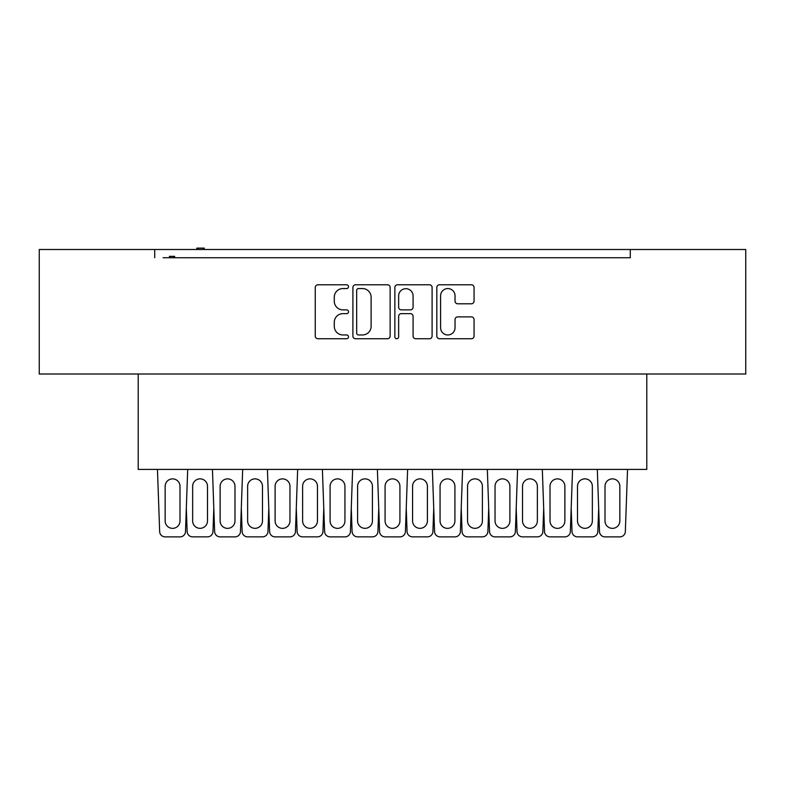 <?xml version="1.0" encoding="UTF-8"?>
<svg xmlns="http://www.w3.org/2000/svg" width="785" height="785" viewBox="0 0 785 785"><rect width="100%" height="100%" fill="white"/><g stroke="black" fill="none" stroke-linecap="round" stroke-linejoin="round"><path stroke-width="1.18" d="M348.52 286.662A1.884 1.884 0 0 0 346.627 284.778L317.954 284.778A2.698 2.698 0 0 0 315.256 287.477L315.256 336.039A2.698 2.698 0 0 0 317.954 338.737L346.627 338.737A1.884 1.884 0 0 0 348.52 336.853A1.884 1.884 0 0 0 346.627 334.959L342.917 334.959A8.635 8.635 0 0 1 334.282 326.325L334.282 322.282A8.635 8.635 0 0 1 342.917 313.647L346.627 313.647A1.884 1.884 0 0 0 348.52 311.763A1.884 1.884 0 0 0 346.627 309.869L342.917 309.869A8.635 8.635 0 0 1 334.282 301.234L334.282 297.191A8.635 8.635 0 0 1 342.917 288.556L346.627 288.556A1.884 1.884 0 0 0 348.52 286.662M390.135 287.477A2.698 2.698 0 0 0 387.437 284.778L355.595 284.778A2.698 2.698 0 0 0 352.907 287.477L352.897 336.039A2.698 2.698 0 0 0 355.595 338.737L387.437 338.737A2.698 2.698 0 0 0 390.135 336.039L390.135 287.477M745.75 249.493L39.25 249.493L39.25 374.023L745.75 374.023L745.75 249.493M163.094 257.735L630.286 257.735L630.286 249.493M154.714 257.735L154.714 249.493M471.363 303.795A2.698 2.698 0 0 0 474.061 301.097L474.061 287.477A2.698 2.698 0 0 0 471.363 284.778L439.522 284.778A2.698 2.698 0 0 0 436.823 287.477L436.823 336.039A2.698 2.698 0 0 0 439.522 338.737L471.363 338.737A2.698 2.698 0 0 0 474.061 336.039L474.061 319.583A2.698 2.698 0 0 0 471.363 316.885L457.733 316.885A2.698 2.698 0 0 0 455.035 319.583L455.035 327.747A7.222 7.222 0 0 1 447.813 334.959A7.222 7.222 0 0 1 440.601 327.747L440.601 295.768A7.222 7.222 0 0 1 447.813 288.556A7.222 7.222 0 0 1 455.035 295.768L455.035 301.097A2.698 2.698 0 0 0 457.733 303.795L471.363 303.795M397.563 284.778L429.405 284.778A2.698 2.698 0 0 1 432.103 287.477L432.093 336.039A2.698 2.698 0 0 1 429.405 338.737L415.775 338.737A2.698 2.698 0 0 1 413.077 336.039L413.077 316.345A2.698 2.698 0 0 0 410.378 313.647L401.341 313.647A2.698 2.698 0 0 0 398.643 316.345L398.643 336.853A1.884 1.884 0 0 1 396.749 338.737A1.884 1.884 0 0 1 394.865 336.853L394.865 287.477A2.698 2.698 0 0 1 397.563 284.778M630.286 257.735L621.906 257.735M646.781 374.023L646.781 469.41L138.219 469.41L138.219 374.023M413.077 295.906A7.222 7.222 0 0 0 405.855 288.684A7.222 7.222 0 0 0 398.643 295.906L398.643 307.171A2.698 2.698 0 0 0 401.341 309.869L410.378 309.869A2.698 2.698 0 0 0 413.077 307.171L413.077 295.906M358.568 288.556A1.884 1.884 0 0 0 356.675 290.44L356.675 333.075A1.884 1.884 0 0 0 358.568 334.959L362.484 334.959A8.635 8.635 0 0 0 371.119 326.325L371.119 297.191A8.635 8.635 0 0 0 362.484 288.556L358.568 288.556M174.643 257.735L174.643 256.361L173.671 256.361L173.671 257.735M173.671 256.361L172.72 256.361L172.72 257.735M172.72 256.361L169.462 256.361L169.462 257.735M170.237 256.361L170.237 257.735M204.237 249.493L204.237 248.119L196.858 248.119L196.858 249.493M198.016 248.119L198.016 249.493M203.315 248.119L203.315 249.493M187.694 469.41L185.495 531.582A5.495 5.495 0 0 1 180 536.881L165.154 536.881A5.495 5.495 0 0 1 159.659 531.582L157.461 469.41M180 520.936A7.418 7.418 0 0 1 172.582 528.364A7.418 7.418 0 0 1 165.154 520.936L165.154 486.298A7.418 7.418 0 0 1 172.582 478.879A7.418 7.418 0 0 1 180 486.298L180 520.936M186.32 508.238L187.154 531.553A5.495 5.495 0 0 0 192.649 536.861L207.495 536.861A5.495 5.495 0 0 0 212.98 531.553L213.814 508.238M207.495 520.916L207.495 486.278A7.418 7.418 0 0 0 200.067 478.86A7.418 7.418 0 0 0 192.649 486.278L192.649 520.916A7.418 7.418 0 0 0 200.067 528.334A7.418 7.418 0 0 0 207.495 520.916M242.683 469.41L240.475 531.582A5.495 5.495 0 0 1 234.98 536.881L220.134 536.881A5.495 5.495 0 0 1 214.639 531.582L212.441 469.41M234.98 520.936A7.418 7.418 0 0 1 227.562 528.364A7.418 7.418 0 0 1 220.134 520.936L220.134 486.298A7.418 7.418 0 0 1 227.562 478.879A7.418 7.418 0 0 1 234.98 486.298L234.98 520.936M241.299 508.238L242.133 531.553A5.495 5.495 0 0 0 247.628 536.861L262.475 536.861A5.495 5.495 0 0 0 267.97 531.553L268.794 508.238M262.475 520.916L262.475 486.278A7.418 7.418 0 0 0 255.047 478.86A7.418 7.418 0 0 0 247.628 486.278L247.628 520.916A7.418 7.418 0 0 0 255.047 528.334A7.418 7.418 0 0 0 262.475 520.916M297.662 469.41L295.454 531.582A5.495 5.495 0 0 1 289.959 536.881L275.113 536.881A5.495 5.495 0 0 1 269.618 531.582L267.42 469.41M289.959 520.936A7.418 7.418 0 0 1 282.541 528.364A7.418 7.418 0 0 1 275.113 520.936L275.113 486.298A7.418 7.418 0 0 1 282.541 478.879A7.418 7.418 0 0 1 289.959 486.298L289.959 520.936M296.288 508.238L297.113 531.553A5.495 5.495 0 0 0 302.608 536.861L317.454 536.861A5.495 5.495 0 0 0 322.949 531.553L323.773 508.238M317.454 520.916L317.454 486.278A7.418 7.418 0 0 0 310.026 478.86A7.418 7.418 0 0 0 302.608 486.278L302.608 520.916A7.418 7.418 0 0 0 310.026 528.334A7.418 7.418 0 0 0 317.454 520.916M352.642 469.41L350.434 531.582A5.495 5.495 0 0 1 344.939 536.881L330.092 536.881A5.495 5.495 0 0 1 324.607 531.582L322.399 469.41M344.939 520.936A7.418 7.418 0 0 1 337.521 528.364A7.418 7.418 0 0 1 330.092 520.936L330.092 486.298A7.418 7.418 0 0 1 337.521 478.879A7.418 7.418 0 0 1 344.939 486.298L344.939 520.936M351.268 508.238L352.092 531.553A5.495 5.495 0 0 0 357.587 536.861L372.433 536.861A5.495 5.495 0 0 0 377.928 531.553L378.753 508.238M372.433 520.916L372.433 486.278A7.418 7.418 0 0 0 365.005 478.86A7.418 7.418 0 0 0 357.587 486.278L357.587 520.916A7.418 7.418 0 0 0 365.005 528.334A7.418 7.418 0 0 0 372.433 520.916M407.621 469.41L405.413 531.582A5.495 5.495 0 0 1 399.918 536.881L385.082 536.881A5.495 5.495 0 0 1 379.587 531.582L377.379 469.41M399.918 520.936A7.418 7.418 0 0 1 392.5 528.364A7.418 7.418 0 0 1 385.082 520.936L385.082 486.298A7.418 7.418 0 0 1 392.5 478.879A7.418 7.418 0 0 1 399.918 486.298L399.918 520.936M406.247 508.238L407.072 531.553A5.495 5.495 0 0 0 412.567 536.861L427.413 536.861A5.495 5.495 0 0 0 432.908 531.553L433.732 508.238M427.413 520.916L427.413 486.278A7.418 7.418 0 0 0 419.995 478.86A7.418 7.418 0 0 0 412.567 486.278L412.567 520.916A7.418 7.418 0 0 0 419.995 528.334A7.418 7.418 0 0 0 427.413 520.916M462.6 469.41L460.393 531.582A5.495 5.495 0 0 1 454.908 536.881L440.061 536.881A5.495 5.495 0 0 1 434.566 531.582L432.358 469.41M454.908 520.936A7.418 7.418 0 0 1 447.479 528.364A7.418 7.418 0 0 1 440.061 520.936L440.061 486.298A7.418 7.418 0 0 1 447.479 478.879A7.418 7.418 0 0 1 454.908 486.298L454.908 520.936M461.227 508.238L462.051 531.553A5.495 5.495 0 0 0 467.546 536.861L482.392 536.861A5.495 5.495 0 0 0 487.887 531.553L488.712 508.238M482.392 520.916L482.392 486.278A7.418 7.418 0 0 0 474.974 478.86A7.418 7.418 0 0 0 467.546 486.278L467.546 520.916A7.418 7.418 0 0 0 474.974 528.334A7.418 7.418 0 0 0 482.392 520.916M517.58 469.41L515.382 531.582A5.495 5.495 0 0 1 509.887 536.881L495.041 536.881A5.495 5.495 0 0 1 489.546 531.582L487.338 469.41M509.887 520.936A7.418 7.418 0 0 1 502.459 528.364A7.418 7.418 0 0 1 495.041 520.936L495.041 486.298A7.418 7.418 0 0 1 502.459 478.879A7.418 7.418 0 0 1 509.887 486.298L509.887 520.936M516.206 508.238L517.03 531.553A5.495 5.495 0 0 0 522.525 536.861L537.372 536.861A5.495 5.495 0 0 0 542.867 531.553L543.701 508.238M537.372 520.916L537.372 486.278A7.418 7.418 0 0 0 529.953 478.86A7.418 7.418 0 0 0 522.525 486.278L522.525 520.916A7.418 7.418 0 0 0 529.953 528.334A7.418 7.418 0 0 0 537.372 520.916M572.559 469.41L570.361 531.582A5.495 5.495 0 0 1 564.866 536.881L550.02 536.881A5.495 5.495 0 0 1 544.525 531.582L542.317 469.41M564.866 520.936A7.418 7.418 0 0 1 557.438 528.364A7.418 7.418 0 0 1 550.02 520.936L550.02 486.298A7.418 7.418 0 0 1 557.438 478.879A7.418 7.418 0 0 1 564.866 486.298L564.866 520.936M571.186 508.238L572.02 531.553A5.495 5.495 0 0 0 577.505 536.861L592.351 536.861A5.495 5.495 0 0 0 597.846 531.553L598.68 508.238M592.351 520.916L592.351 486.278A7.418 7.418 0 0 0 584.933 478.86A7.418 7.418 0 0 0 577.505 486.278L577.505 520.916A7.418 7.418 0 0 0 584.933 528.334A7.418 7.418 0 0 0 592.351 520.916M627.539 469.41L625.341 531.582A5.495 5.495 0 0 1 619.846 536.881L604.999 536.881A5.495 5.495 0 0 1 599.505 531.582L597.307 469.41M619.846 520.936A7.418 7.418 0 0 1 612.418 528.364A7.418 7.418 0 0 1 604.999 520.936L604.999 486.298A7.418 7.418 0 0 1 612.418 478.879A7.418 7.418 0 0 1 619.846 486.298L619.846 520.936"/></g></svg>
